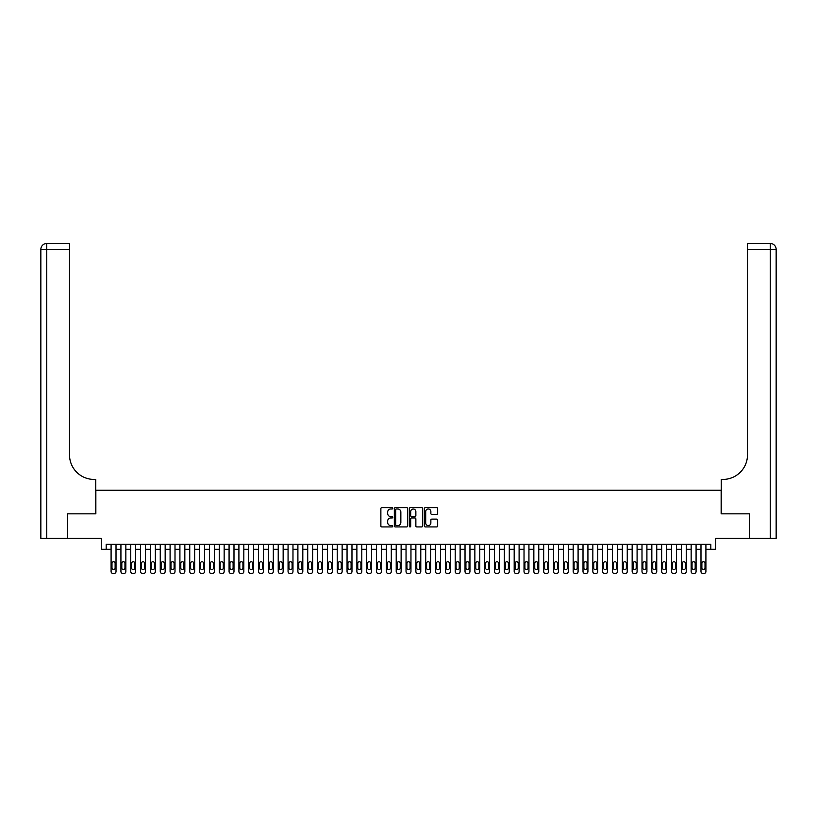 <?xml version="1.0" encoding="UTF-8"?>
<svg xmlns="http://www.w3.org/2000/svg" width="817" height="817" viewBox="0 0 817 817"><rect width="100%" height="100%" fill="white"/><g stroke="black" fill="none" stroke-linecap="round" stroke-linejoin="round"><path stroke-width="1.23" d="M392.773 508.307A0.674 0.674 0 0 0 392.099 507.633L381.845 507.633A0.96 0.96 0 0 0 380.875 508.603L380.875 525.974A0.96 0.96 0 0 0 381.845 526.934L392.099 526.934A0.674 0.674 0 0 0 392.773 526.26A0.674 0.674 0 0 0 392.099 525.586L390.771 525.586A3.084 3.084 0 0 1 387.677 522.492L387.677 521.052A3.084 3.084 0 0 1 390.771 517.958L392.099 517.958A0.674 0.674 0 0 0 392.773 517.284A0.674 0.674 0 0 0 392.099 516.61L390.771 516.61A3.084 3.084 0 0 1 387.677 513.525L387.677 512.075A3.084 3.084 0 0 1 390.771 508.991L392.099 508.991A0.674 0.674 0 0 0 392.773 508.307M436.707 514.434A0.96 0.96 0 0 0 437.667 513.474L437.667 508.603A0.96 0.96 0 0 0 436.707 507.633L425.32 507.633A0.96 0.96 0 0 0 424.35 508.603L424.35 525.974A0.96 0.96 0 0 0 425.32 526.934L436.707 526.934A0.96 0.96 0 0 0 437.667 525.974L437.667 520.082A0.96 0.96 0 0 0 436.707 519.122L431.825 519.122A0.96 0.96 0 0 0 430.865 520.082L430.865 523.003A2.584 2.584 0 0 1 428.282 525.586A2.584 2.584 0 0 1 425.698 523.003L425.698 511.565A2.584 2.584 0 0 1 428.282 508.991A2.584 2.584 0 0 1 430.865 511.565L430.865 513.474A0.96 0.96 0 0 0 431.825 514.434L436.707 514.434M710.821 549.238L715.733 549.238L715.733 538.423L749.403 538.423L749.403 513.842L721.145 513.842L721.145 490.251L95.855 490.251L95.855 513.842L67.597 513.842L67.597 538.423L101.267 538.423L101.267 549.238L111.092 549.238L111.092 571.553A1.971 1.971 0 0 0 113.063 573.524L114.043 573.524A1.971 1.971 0 0 0 116.014 571.553L116.014 549.238L120.926 549.238L120.926 571.553A1.971 1.971 0 0 0 122.897 573.524L123.878 573.524A1.971 1.971 0 0 0 125.849 571.553L125.849 549.238L130.761 549.238L130.761 571.553A1.971 1.971 0 0 0 132.722 573.524L133.712 573.524A1.971 1.971 0 0 0 135.673 571.553L135.673 549.238L140.595 549.238L140.595 571.553A1.971 1.971 0 0 0 142.556 573.524L143.537 573.524A1.971 1.971 0 0 0 145.508 571.553L145.508 549.238L150.42 549.238L150.42 571.553A1.971 1.971 0 0 0 152.391 573.524L153.371 573.524A1.971 1.971 0 0 0 155.342 571.553L155.342 549.238L160.255 549.238L160.255 571.553A1.971 1.971 0 0 0 162.215 573.524L163.206 573.524A1.971 1.971 0 0 0 165.167 571.553L165.167 549.238L170.089 549.238L170.089 571.553A1.971 1.971 0 0 0 172.05 573.524L173.03 573.524A1.971 1.971 0 0 0 175.001 571.553L175.001 549.238L179.914 549.238L179.914 571.553A1.971 1.971 0 0 0 181.885 573.524L182.865 573.524A1.971 1.971 0 0 0 184.836 571.553L184.836 549.238L189.748 549.238L189.748 571.553A1.971 1.971 0 0 0 191.719 573.524L192.7 573.524A1.971 1.971 0 0 0 194.66 571.553L194.66 549.238L199.583 549.238L199.583 571.553A1.971 1.971 0 0 0 201.544 573.524L202.534 573.524A1.971 1.971 0 0 0 204.495 571.553L204.495 549.238L209.407 549.238L209.407 571.553A1.971 1.971 0 0 0 211.378 573.524L212.359 573.524A1.971 1.971 0 0 0 214.33 571.553L214.33 549.238L219.242 549.238L219.242 571.553A1.971 1.971 0 0 0 221.213 573.524L222.193 573.524A1.971 1.971 0 0 0 224.154 571.553L224.154 549.238L229.077 549.238L229.077 571.553A1.971 1.971 0 0 0 231.037 573.524L232.028 573.524A1.971 1.971 0 0 0 233.989 571.553L233.989 549.238L238.911 549.238L238.911 571.553A1.971 1.971 0 0 0 240.872 573.524L241.852 573.524A1.971 1.971 0 0 0 243.823 571.553L243.823 549.238L248.736 549.238L248.736 571.553A1.971 1.971 0 0 0 250.707 573.524L251.687 573.524A1.971 1.971 0 0 0 253.658 571.553L253.658 549.238L258.57 549.238L258.57 571.553A1.971 1.971 0 0 0 260.531 573.524L261.522 573.524A1.971 1.971 0 0 0 263.483 571.553L263.483 549.238L268.405 549.238L268.405 571.553A1.971 1.971 0 0 0 270.366 573.524L271.346 573.524A1.971 1.971 0 0 0 273.317 571.553L273.317 549.238L278.229 549.238L278.229 571.553A1.971 1.971 0 0 0 280.2 573.524L281.181 573.524A1.971 1.971 0 0 0 283.152 571.553L283.152 549.238L288.064 549.238L288.064 571.553A1.971 1.971 0 0 0 290.035 573.524L291.015 573.524A1.971 1.971 0 0 0 292.976 571.553L292.976 549.238L297.899 549.238L297.899 571.553A1.971 1.971 0 0 0 299.859 573.524L300.84 573.524A1.971 1.971 0 0 0 302.811 571.553L302.811 549.238L307.723 549.238L307.723 571.553A1.971 1.971 0 0 0 309.694 573.524L310.674 573.524A1.971 1.971 0 0 0 312.645 571.553L312.645 549.238L317.558 549.238L317.558 571.553A1.971 1.971 0 0 0 319.529 573.524L320.509 573.524A1.971 1.971 0 0 0 322.47 571.553L322.47 549.238L327.392 549.238L327.392 571.553A1.971 1.971 0 0 0 329.353 573.524L330.344 573.524A1.971 1.971 0 0 0 332.305 571.553L332.305 549.238L337.217 549.238L337.217 571.553A1.971 1.971 0 0 0 339.188 573.524L340.168 573.524A1.971 1.971 0 0 0 342.139 571.553L342.139 549.238L347.051 549.238L347.051 571.553A1.971 1.971 0 0 0 349.022 573.524L350.003 573.524A1.971 1.971 0 0 0 351.974 571.553L351.974 549.238L356.886 549.238L356.886 571.553A1.971 1.971 0 0 0 358.847 573.524L359.837 573.524A1.971 1.971 0 0 0 361.798 571.553L361.798 549.238L366.721 549.238L366.721 571.553A1.971 1.971 0 0 0 368.681 573.524L369.662 573.524A1.971 1.971 0 0 0 371.633 571.553L371.633 549.238L376.545 549.238L376.545 571.553A1.971 1.971 0 0 0 378.516 573.524L379.497 573.524A1.971 1.971 0 0 0 381.468 571.553L381.468 549.238L386.38 549.238L386.38 571.553A1.971 1.971 0 0 0 388.341 573.524L389.331 573.524A1.971 1.971 0 0 0 391.292 571.553L391.292 549.238L396.214 549.238L396.214 571.553A1.971 1.971 0 0 0 398.175 573.524L399.156 573.524A1.971 1.971 0 0 0 401.127 571.553L401.127 549.238L406.039 549.238L406.039 571.553A1.971 1.971 0 0 0 408.01 573.524L408.99 573.524A1.971 1.971 0 0 0 410.961 571.553L410.961 549.238L415.873 549.238L415.873 571.553A1.971 1.971 0 0 0 417.844 573.524L418.825 573.524A1.971 1.971 0 0 0 420.786 571.553L420.786 549.238L425.708 549.238L425.708 571.553A1.971 1.971 0 0 0 427.669 573.524L428.659 573.524A1.971 1.971 0 0 0 430.62 571.553L430.62 549.238L435.532 549.238L435.532 571.553A1.971 1.971 0 0 0 437.503 573.524L438.484 573.524A1.971 1.971 0 0 0 440.455 571.553L440.455 549.238L445.367 549.238L445.367 571.553A1.971 1.971 0 0 0 447.338 573.524L448.319 573.524A1.971 1.971 0 0 0 450.279 571.553L450.279 549.238L455.202 549.238L455.202 571.553A1.971 1.971 0 0 0 457.163 573.524L458.153 573.524A1.971 1.971 0 0 0 460.114 571.553L460.114 549.238L465.026 549.238L465.026 571.553A1.971 1.971 0 0 0 466.997 573.524L467.978 573.524A1.971 1.971 0 0 0 469.949 571.553L469.949 549.238L474.861 549.238L474.861 571.553A1.971 1.971 0 0 0 476.832 573.524L477.812 573.524A1.971 1.971 0 0 0 479.783 571.553L479.783 549.238L484.695 549.238L484.695 571.553A1.971 1.971 0 0 0 486.656 573.524L487.647 573.524A1.971 1.971 0 0 0 489.608 571.553L489.608 549.238L494.53 549.238L494.53 571.553A1.971 1.971 0 0 0 496.491 573.524L497.471 573.524A1.971 1.971 0 0 0 499.442 571.553L499.442 549.238L504.355 549.238L504.355 571.553A1.971 1.971 0 0 0 506.326 573.524L507.306 573.524A1.971 1.971 0 0 0 509.277 571.553L509.277 549.238L514.189 549.238L514.189 571.553A1.971 1.971 0 0 0 516.16 573.524L517.141 573.524A1.971 1.971 0 0 0 519.101 571.553L519.101 549.238L524.024 549.238L524.024 571.553A1.971 1.971 0 0 0 525.985 573.524L526.965 573.524A1.971 1.971 0 0 0 528.936 571.553L528.936 549.238L533.848 549.238L533.848 571.553A1.971 1.971 0 0 0 535.819 573.524L536.8 573.524A1.971 1.971 0 0 0 538.771 571.553L538.771 549.238L543.683 549.238L543.683 571.553A1.971 1.971 0 0 0 545.654 573.524L546.634 573.524A1.971 1.971 0 0 0 548.595 571.553L548.595 549.238L553.518 549.238L553.518 571.553A1.971 1.971 0 0 0 555.478 573.524L556.469 573.524A1.971 1.971 0 0 0 558.43 571.553L558.43 549.238L563.342 549.238L563.342 571.553A1.971 1.971 0 0 0 565.313 573.524L566.293 573.524A1.971 1.971 0 0 0 568.264 571.553L568.264 549.238L573.177 549.238L573.177 571.553A1.971 1.971 0 0 0 575.148 573.524L576.128 573.524A1.971 1.971 0 0 0 578.089 571.553L578.089 549.238L583.011 549.238L583.011 571.553A1.971 1.971 0 0 0 584.972 573.524L585.963 573.524A1.971 1.971 0 0 0 587.923 571.553L587.923 549.238L592.846 549.238L592.846 571.553A1.971 1.971 0 0 0 594.807 573.524L595.787 573.524A1.971 1.971 0 0 0 597.758 571.553L597.758 549.238L602.67 549.238L602.67 571.553A1.971 1.971 0 0 0 604.641 573.524L605.622 573.524A1.971 1.971 0 0 0 607.593 571.553L607.593 549.238L612.505 549.238L612.505 571.553A1.971 1.971 0 0 0 614.466 573.524L615.456 573.524A1.971 1.971 0 0 0 617.417 571.553L617.417 549.238L622.34 549.238L622.34 571.553A1.971 1.971 0 0 0 624.3 573.524L625.281 573.524A1.971 1.971 0 0 0 627.252 571.553L627.252 549.238L632.164 549.238L632.164 571.553A1.971 1.971 0 0 0 634.135 573.524L635.115 573.524A1.971 1.971 0 0 0 637.086 571.553L637.086 549.238L641.999 549.238L641.999 571.553A1.971 1.971 0 0 0 643.97 573.524L644.95 573.524A1.971 1.971 0 0 0 646.911 571.553L646.911 549.238L651.833 549.238L651.833 571.553A1.971 1.971 0 0 0 653.794 573.524L654.785 573.524A1.971 1.971 0 0 0 656.745 571.553L656.745 549.238L661.658 549.238L661.658 571.553A1.971 1.971 0 0 0 663.629 573.524L664.609 573.524A1.971 1.971 0 0 0 666.58 571.553L666.58 549.238L671.492 549.238L671.492 571.553A1.971 1.971 0 0 0 673.463 573.524L674.444 573.524A1.971 1.971 0 0 0 676.405 571.553L676.405 549.238L681.327 549.238L681.327 571.553A1.971 1.971 0 0 0 683.288 573.524L684.278 573.524A1.971 1.971 0 0 0 686.239 571.553L686.239 549.238L691.151 549.238L691.151 571.553A1.971 1.971 0 0 0 693.122 573.524L694.103 573.524A1.971 1.971 0 0 0 696.074 571.553L696.074 549.238L700.986 549.238L700.986 571.553A1.971 1.971 0 0 0 702.957 573.524L703.937 573.524A1.971 1.971 0 0 0 705.908 571.553L705.908 549.238L710.821 549.238L710.821 544.326L106.179 544.326L106.179 549.238M407.652 508.603A0.96 0.96 0 0 0 406.692 507.633L395.305 507.633A0.96 0.96 0 0 0 394.335 508.603L394.335 525.974A0.96 0.96 0 0 0 395.305 526.934L406.692 526.934A0.96 0.96 0 0 0 407.652 525.974L407.652 508.603M410.308 507.633L421.695 507.633A0.96 0.96 0 0 1 422.665 508.603L422.665 525.974A0.96 0.96 0 0 1 421.695 526.934L416.823 526.934A0.96 0.96 0 0 1 415.863 525.974L415.863 518.928A0.96 0.96 0 0 0 414.893 517.958L411.656 517.958A0.96 0.96 0 0 0 410.696 518.928L410.696 526.26A0.674 0.674 0 0 1 410.022 526.934A0.674 0.674 0 0 1 409.348 526.26L409.348 508.603A0.96 0.96 0 0 1 410.308 507.633M396.368 508.991A0.674 0.674 0 0 0 395.694 509.665L395.694 524.912A0.674 0.674 0 0 0 396.368 525.586L397.767 525.586A3.084 3.084 0 0 0 400.851 522.492L400.851 512.075A3.084 3.084 0 0 0 397.767 508.991L396.368 508.991M415.863 511.616A2.584 2.584 0 0 0 413.279 509.032A2.584 2.584 0 0 0 410.696 511.616L410.696 515.65A0.96 0.96 0 0 0 411.656 516.61L414.893 516.61A0.96 0.96 0 0 0 415.863 515.65L415.863 511.616M116.014 544.326L116.014 571.553M111.092 544.326L111.092 571.553M115.126 568.019A1.573 1.573 0 0 1 113.553 569.592A1.573 1.573 0 0 1 111.98 568.019L111.98 563.301A1.573 1.573 0 0 1 113.553 561.728A1.573 1.573 0 0 1 115.126 563.301L115.126 568.019M113.063 573.524L114.043 573.524M67.3 513.842L95.763 513.842L95.763 479.436L94.088 479.436A24.581 24.581 0 0 1 69.506 454.855L69.506 249.379L46.753 249.379L46.753 538.423L67.3 538.423L67.3 513.842M46.753 538.423L40.85 538.423L40.85 249.379A5.903 5.903 0 0 1 46.753 243.476L69.506 243.476L69.506 249.379M94.088 479.436A24.581 24.581 0 0 1 69.506 454.855M46.753 243.476A5.903 5.903 0 0 0 40.85 249.379L46.753 249.379L46.753 243.476M749.7 513.842L721.237 513.842L721.237 479.436L722.912 479.436A24.581 24.581 0 0 0 747.494 454.855L747.494 243.476L770.247 243.476A5.903 5.903 0 0 1 776.15 249.379L776.15 538.423L749.7 538.423L749.7 513.842M722.912 479.436A24.581 24.581 0 0 0 747.494 454.855M125.849 544.326L125.849 571.553M120.926 544.326L120.926 571.553M124.96 568.019A1.573 1.573 0 0 1 123.387 569.592A1.573 1.573 0 0 1 121.815 568.019L121.815 563.301A1.573 1.573 0 0 1 123.387 561.728A1.573 1.573 0 0 1 124.96 563.301L124.96 568.019M122.897 573.524L123.878 573.524M135.673 544.326L135.673 571.553M130.761 544.326L130.761 571.553M134.795 568.019A1.573 1.573 0 0 1 133.222 569.592A1.573 1.573 0 0 1 131.639 568.019L131.639 563.301A1.573 1.573 0 0 1 133.222 561.728A1.573 1.573 0 0 1 134.795 563.301L134.795 568.019M132.722 573.524L133.712 573.524M145.508 544.326L145.508 571.553M140.595 544.326L140.595 571.553M144.619 568.019A1.573 1.573 0 0 1 143.046 569.592A1.573 1.573 0 0 1 141.474 568.019L141.474 563.301A1.573 1.573 0 0 1 143.046 561.728A1.573 1.573 0 0 1 144.619 563.301L144.619 568.019M142.556 573.524L143.537 573.524M155.342 544.326L155.342 571.553M150.42 544.326L150.42 571.553M154.454 568.019A1.573 1.573 0 0 1 152.881 569.592A1.573 1.573 0 0 1 151.308 568.019L151.308 563.301A1.573 1.573 0 0 1 152.881 561.728A1.573 1.573 0 0 1 154.454 563.301L154.454 568.019M152.391 573.524L153.371 573.524M165.167 544.326L165.167 571.553M160.255 544.326L160.255 571.553M164.288 568.019A1.573 1.573 0 0 1 162.716 569.592A1.573 1.573 0 0 1 161.143 568.019L161.143 563.301A1.573 1.573 0 0 1 162.716 561.728A1.573 1.573 0 0 1 164.288 563.301L164.288 568.019M162.215 573.524L163.206 573.524M175.001 544.326L175.001 571.553M170.089 544.326L170.089 571.553M174.113 568.019A1.573 1.573 0 0 1 172.54 569.592A1.573 1.573 0 0 1 170.967 568.019L170.967 563.301A1.573 1.573 0 0 1 172.54 561.728A1.573 1.573 0 0 1 174.113 563.301L174.113 568.019M172.05 573.524L173.03 573.524M184.836 544.326L184.836 571.553M179.914 544.326L179.914 571.553M183.948 568.019A1.573 1.573 0 0 1 182.375 569.592A1.573 1.573 0 0 1 180.802 568.019L180.802 563.301A1.573 1.573 0 0 1 182.375 561.728A1.573 1.573 0 0 1 183.948 563.301L183.948 568.019M181.885 573.524L182.865 573.524M194.66 544.326L194.66 571.553M189.748 544.326L189.748 571.553M193.782 568.019A1.573 1.573 0 0 1 192.209 569.592A1.573 1.573 0 0 1 190.637 568.019L190.637 563.301A1.573 1.573 0 0 1 192.209 561.728A1.573 1.573 0 0 1 193.782 563.301L193.782 568.019M191.719 573.524L192.7 573.524M204.495 544.326L204.495 571.553M199.583 544.326L199.583 571.553M203.607 568.019A1.573 1.573 0 0 1 202.034 569.592A1.573 1.573 0 0 1 200.461 568.019L200.461 563.301A1.573 1.573 0 0 1 202.034 561.728A1.573 1.573 0 0 1 203.607 563.301L203.607 568.019M201.544 573.524L202.534 573.524M214.33 544.326L214.33 571.553M209.407 544.326L209.407 571.553M213.441 568.019A1.573 1.573 0 0 1 211.869 569.592A1.573 1.573 0 0 1 210.296 568.019L210.296 563.301A1.573 1.573 0 0 1 211.869 561.728A1.573 1.573 0 0 1 213.441 563.301L213.441 568.019M211.378 573.524L212.359 573.524M224.154 544.326L224.154 571.553M219.242 544.326L219.242 571.553M223.276 568.019A1.573 1.573 0 0 1 221.703 569.592A1.573 1.573 0 0 1 220.13 568.019L220.13 563.301A1.573 1.573 0 0 1 221.703 561.728A1.573 1.573 0 0 1 223.276 563.301L223.276 568.019M221.213 573.524L222.193 573.524M233.989 544.326L233.989 571.553M229.077 544.326L229.077 571.553M233.111 568.019A1.573 1.573 0 0 1 231.528 569.592A1.573 1.573 0 0 1 229.955 568.019L229.955 563.301A1.573 1.573 0 0 1 231.528 561.728A1.573 1.573 0 0 1 233.111 563.301L233.111 568.019M231.037 573.524L232.028 573.524M243.823 544.326L243.823 571.553M238.911 544.326L238.911 571.553M242.935 568.019A1.573 1.573 0 0 1 241.362 569.592A1.573 1.573 0 0 1 239.79 568.019L239.79 563.301A1.573 1.573 0 0 1 241.362 561.728A1.573 1.573 0 0 1 242.935 563.301L242.935 568.019M240.872 573.524L241.852 573.524M253.658 544.326L253.658 571.553M248.736 544.326L248.736 571.553M252.77 568.019A1.573 1.573 0 0 1 251.197 569.592A1.573 1.573 0 0 1 249.624 568.019L249.624 563.301A1.573 1.573 0 0 1 251.197 561.728A1.573 1.573 0 0 1 252.77 563.301L252.77 568.019M250.707 573.524L251.687 573.524M263.483 544.326L263.483 571.553M258.57 544.326L258.57 571.553M262.604 568.019A1.573 1.573 0 0 1 261.031 569.592A1.573 1.573 0 0 1 259.459 568.019L259.459 563.301A1.573 1.573 0 0 1 261.031 561.728A1.573 1.573 0 0 1 262.604 563.301L262.604 568.019M260.531 573.524L261.522 573.524M273.317 544.326L273.317 571.553M268.405 544.326L268.405 571.553M272.429 568.019A1.573 1.573 0 0 1 270.856 569.592A1.573 1.573 0 0 1 269.283 568.019L269.283 563.301A1.573 1.573 0 0 1 270.856 561.728A1.573 1.573 0 0 1 272.429 563.301L272.429 568.019M270.366 573.524L271.346 573.524M283.152 544.326L283.152 571.553M278.229 544.326L278.229 571.553M282.263 568.019A1.573 1.573 0 0 1 280.691 569.592A1.573 1.573 0 0 1 279.118 568.019L279.118 563.301A1.573 1.573 0 0 1 280.691 561.728A1.573 1.573 0 0 1 282.263 563.301L282.263 568.019M280.2 573.524L281.181 573.524M292.976 544.326L292.976 571.553M288.064 544.326L288.064 571.553M292.098 568.019A1.573 1.573 0 0 1 290.525 569.592A1.573 1.573 0 0 1 288.952 568.019L288.952 563.301A1.573 1.573 0 0 1 290.525 561.728A1.573 1.573 0 0 1 292.098 563.301L292.098 568.019M290.035 573.524L291.015 573.524M302.811 544.326L302.811 571.553M297.899 544.326L297.899 571.553M301.922 568.019A1.573 1.573 0 0 1 300.35 569.592A1.573 1.573 0 0 1 298.777 568.019L298.777 563.301A1.573 1.573 0 0 1 300.35 561.728A1.573 1.573 0 0 1 301.922 563.301L301.922 568.019M299.859 573.524L300.84 573.524M312.645 544.326L312.645 571.553M307.723 544.326L307.723 571.553M311.757 568.019A1.573 1.573 0 0 1 310.184 569.592A1.573 1.573 0 0 1 308.612 568.019L308.612 563.301A1.573 1.573 0 0 1 310.184 561.728A1.573 1.573 0 0 1 311.757 563.301L311.757 568.019M309.694 573.524L310.674 573.524M322.47 544.326L322.47 571.553M317.558 544.326L317.558 571.553M321.592 568.019A1.573 1.573 0 0 1 320.019 569.592A1.573 1.573 0 0 1 318.446 568.019L318.446 563.301A1.573 1.573 0 0 1 320.019 561.728A1.573 1.573 0 0 1 321.592 563.301L321.592 568.019M319.529 573.524L320.509 573.524M332.305 544.326L332.305 571.553M327.392 544.326L327.392 571.553M331.416 568.019A1.573 1.573 0 0 1 329.843 569.592A1.573 1.573 0 0 1 328.271 568.019L328.271 563.301A1.573 1.573 0 0 1 329.843 561.728A1.573 1.573 0 0 1 331.416 563.301L331.416 568.019M329.353 573.524L330.344 573.524M342.139 544.326L342.139 571.553M337.217 544.326L337.217 571.553M341.251 568.019A1.573 1.573 0 0 1 339.678 569.592A1.573 1.573 0 0 1 338.105 568.019L338.105 563.301A1.573 1.573 0 0 1 339.678 561.728A1.573 1.573 0 0 1 341.251 563.301L341.251 568.019M339.188 573.524L340.168 573.524M351.974 544.326L351.974 571.553M347.051 544.326L347.051 571.553M351.085 568.019A1.573 1.573 0 0 1 349.513 569.592A1.573 1.573 0 0 1 347.94 568.019L347.94 563.301A1.573 1.573 0 0 1 349.513 561.728A1.573 1.573 0 0 1 351.085 563.301L351.085 568.019M349.022 573.524L350.003 573.524M361.798 544.326L361.798 571.553M356.886 544.326L356.886 571.553M360.92 568.019A1.573 1.573 0 0 1 359.347 569.592A1.573 1.573 0 0 1 357.764 568.019L357.764 563.301A1.573 1.573 0 0 1 359.347 561.728A1.573 1.573 0 0 1 360.92 563.301L360.92 568.019M358.847 573.524L359.837 573.524M371.633 544.326L371.633 571.553M366.721 544.326L366.721 571.553M370.744 568.019A1.573 1.573 0 0 1 369.172 569.592A1.573 1.573 0 0 1 367.599 568.019L367.599 563.301A1.573 1.573 0 0 1 369.172 561.728A1.573 1.573 0 0 1 370.744 563.301L370.744 568.019M368.681 573.524L369.662 573.524M381.468 544.326L381.468 571.553M376.545 544.326L376.545 571.553M380.579 568.019A1.573 1.573 0 0 1 379.006 569.592A1.573 1.573 0 0 1 377.434 568.019L377.434 563.301A1.573 1.573 0 0 1 379.006 561.728A1.573 1.573 0 0 1 380.579 563.301L380.579 568.019M378.516 573.524L379.497 573.524M391.292 544.326L391.292 571.553M386.38 544.326L386.38 571.553M390.414 568.019A1.573 1.573 0 0 1 388.841 569.592A1.573 1.573 0 0 1 387.268 568.019L387.268 563.301A1.573 1.573 0 0 1 388.841 561.728A1.573 1.573 0 0 1 390.414 563.301L390.414 568.019M388.341 573.524L389.331 573.524M401.127 544.326L401.127 571.553M396.214 544.326L396.214 571.553M400.238 568.019A1.573 1.573 0 0 1 398.665 569.592A1.573 1.573 0 0 1 397.093 568.019L397.093 563.301A1.573 1.573 0 0 1 398.665 561.728A1.573 1.573 0 0 1 400.238 563.301L400.238 568.019M398.175 573.524L399.156 573.524M410.961 544.326L410.961 571.553M406.039 544.326L406.039 571.553M410.073 568.019A1.573 1.573 0 0 1 408.5 569.592A1.573 1.573 0 0 1 406.927 568.019L406.927 563.301A1.573 1.573 0 0 1 408.5 561.728A1.573 1.573 0 0 1 410.073 563.301L410.073 568.019M408.01 573.524L408.99 573.524M420.786 544.326L420.786 571.553M415.873 544.326L415.873 571.553M419.907 568.019A1.573 1.573 0 0 1 418.335 569.592A1.573 1.573 0 0 1 416.762 568.019L416.762 563.301A1.573 1.573 0 0 1 418.335 561.728A1.573 1.573 0 0 1 419.907 563.301L419.907 568.019M417.844 573.524L418.825 573.524M430.62 544.326L430.62 571.553M425.708 544.326L425.708 571.553M429.732 568.019A1.573 1.573 0 0 1 428.159 569.592A1.573 1.573 0 0 1 426.586 568.019L426.586 563.301A1.573 1.573 0 0 1 428.159 561.728A1.573 1.573 0 0 1 429.732 563.301L429.732 568.019M427.669 573.524L428.659 573.524M440.455 544.326L440.455 571.553M435.532 544.326L435.532 571.553M439.566 568.019A1.573 1.573 0 0 1 437.994 569.592A1.573 1.573 0 0 1 436.421 568.019L436.421 563.301A1.573 1.573 0 0 1 437.994 561.728A1.573 1.573 0 0 1 439.566 563.301L439.566 568.019M437.503 573.524L438.484 573.524M450.279 544.326L450.279 571.553M445.367 544.326L445.367 571.553M449.401 568.019A1.573 1.573 0 0 1 447.828 569.592A1.573 1.573 0 0 1 446.256 568.019L446.256 563.301A1.573 1.573 0 0 1 447.828 561.728A1.573 1.573 0 0 1 449.401 563.301L449.401 568.019M447.338 573.524L448.319 573.524M460.114 544.326L460.114 571.553M455.202 544.326L455.202 571.553M459.236 568.019A1.573 1.573 0 0 1 457.653 569.592A1.573 1.573 0 0 1 456.08 568.019L456.08 563.301A1.573 1.573 0 0 1 457.653 561.728A1.573 1.573 0 0 1 459.236 563.301L459.236 568.019M457.163 573.524L458.153 573.524M469.949 544.326L469.949 571.553M465.026 544.326L465.026 571.553M469.06 568.019A1.573 1.573 0 0 1 467.487 569.592A1.573 1.573 0 0 1 465.915 568.019L465.915 563.301A1.573 1.573 0 0 1 467.487 561.728A1.573 1.573 0 0 1 469.06 563.301L469.06 568.019M466.997 573.524L467.978 573.524M479.783 544.326L479.783 571.553M474.861 544.326L474.861 571.553M478.895 568.019A1.573 1.573 0 0 1 477.322 569.592A1.573 1.573 0 0 1 475.749 568.019L475.749 563.301A1.573 1.573 0 0 1 477.322 561.728A1.573 1.573 0 0 1 478.895 563.301L478.895 568.019M476.832 573.524L477.812 573.524M489.608 544.326L489.608 571.553M484.695 544.326L484.695 571.553M488.729 568.019A1.573 1.573 0 0 1 487.157 569.592A1.573 1.573 0 0 1 485.584 568.019L485.584 563.301A1.573 1.573 0 0 1 487.157 561.728A1.573 1.573 0 0 1 488.729 563.301L488.729 568.019M486.656 573.524L487.647 573.524M499.442 544.326L499.442 571.553M494.53 544.326L494.53 571.553M498.554 568.019A1.573 1.573 0 0 1 496.981 569.592A1.573 1.573 0 0 1 495.408 568.019L495.408 563.301A1.573 1.573 0 0 1 496.981 561.728A1.573 1.573 0 0 1 498.554 563.301L498.554 568.019M496.491 573.524L497.471 573.524M509.277 544.326L509.277 571.553M504.355 544.326L504.355 571.553M508.388 568.019A1.573 1.573 0 0 1 506.816 569.592A1.573 1.573 0 0 1 505.243 568.019L505.243 563.301A1.573 1.573 0 0 1 506.816 561.728A1.573 1.573 0 0 1 508.388 563.301L508.388 568.019M506.326 573.524L507.306 573.524M519.101 544.326L519.101 571.553M514.189 544.326L514.189 571.553M518.223 568.019A1.573 1.573 0 0 1 516.65 569.592A1.573 1.573 0 0 1 515.078 568.019L515.078 563.301A1.573 1.573 0 0 1 516.65 561.728A1.573 1.573 0 0 1 518.223 563.301L518.223 568.019M516.16 573.524L517.141 573.524M528.936 544.326L528.936 571.553M524.024 544.326L524.024 571.553M528.048 568.019A1.573 1.573 0 0 1 526.475 569.592A1.573 1.573 0 0 1 524.902 568.019L524.902 563.301A1.573 1.573 0 0 1 526.475 561.728A1.573 1.573 0 0 1 528.048 563.301L528.048 568.019M525.985 573.524L526.965 573.524M538.771 544.326L538.771 571.553M533.848 544.326L533.848 571.553M537.882 568.019A1.573 1.573 0 0 1 536.309 569.592A1.573 1.573 0 0 1 534.737 568.019L534.737 563.301A1.573 1.573 0 0 1 536.309 561.728A1.573 1.573 0 0 1 537.882 563.301L537.882 568.019M535.819 573.524L536.8 573.524M548.595 544.326L548.595 571.553M543.683 544.326L543.683 571.553M547.717 568.019A1.573 1.573 0 0 1 546.144 569.592A1.573 1.573 0 0 1 544.571 568.019L544.571 563.301A1.573 1.573 0 0 1 546.144 561.728A1.573 1.573 0 0 1 547.717 563.301L547.717 568.019M545.654 573.524L546.634 573.524M558.43 544.326L558.43 571.553M553.518 544.326L553.518 571.553M557.541 568.019A1.573 1.573 0 0 1 555.968 569.592A1.573 1.573 0 0 1 554.396 568.019L554.396 563.301A1.573 1.573 0 0 1 555.968 561.728A1.573 1.573 0 0 1 557.541 563.301L557.541 568.019M555.478 573.524L556.469 573.524M568.264 544.326L568.264 571.553M563.342 544.326L563.342 571.553M567.376 568.019A1.573 1.573 0 0 1 565.803 569.592A1.573 1.573 0 0 1 564.23 568.019L564.23 563.301A1.573 1.573 0 0 1 565.803 561.728A1.573 1.573 0 0 1 567.376 563.301L567.376 568.019M565.313 573.524L566.293 573.524M578.089 544.326L578.089 571.553M573.177 544.326L573.177 571.553M577.211 568.019A1.573 1.573 0 0 1 575.638 569.592A1.573 1.573 0 0 1 574.065 568.019L574.065 563.301A1.573 1.573 0 0 1 575.638 561.728A1.573 1.573 0 0 1 577.211 563.301L577.211 568.019M575.148 573.524L576.128 573.524M587.923 544.326L587.923 571.553M583.011 544.326L583.011 571.553M587.045 568.019A1.573 1.573 0 0 1 585.472 569.592A1.573 1.573 0 0 1 583.889 568.019L583.889 563.301A1.573 1.573 0 0 1 585.472 561.728A1.573 1.573 0 0 1 587.045 563.301L587.045 568.019M584.972 573.524L585.963 573.524M597.758 544.326L597.758 571.553M592.846 544.326L592.846 571.553M596.87 568.019A1.573 1.573 0 0 1 595.297 569.592A1.573 1.573 0 0 1 593.724 568.019L593.724 563.301A1.573 1.573 0 0 1 595.297 561.728A1.573 1.573 0 0 1 596.87 563.301L596.87 568.019M594.807 573.524L595.787 573.524M607.593 544.326L607.593 571.553M602.67 544.326L602.67 571.553M606.704 568.019A1.573 1.573 0 0 1 605.131 569.592A1.573 1.573 0 0 1 603.559 568.019L603.559 563.301A1.573 1.573 0 0 1 605.131 561.728A1.573 1.573 0 0 1 606.704 563.301L606.704 568.019M604.641 573.524L605.622 573.524M617.417 544.326L617.417 571.553M612.505 544.326L612.505 571.553M616.539 568.019A1.573 1.573 0 0 1 614.966 569.592A1.573 1.573 0 0 1 613.393 568.019L613.393 563.301A1.573 1.573 0 0 1 614.966 561.728A1.573 1.573 0 0 1 616.539 563.301L616.539 568.019M614.466 573.524L615.456 573.524M627.252 544.326L627.252 571.553M622.34 544.326L622.34 571.553M626.363 568.019A1.573 1.573 0 0 1 624.791 569.592A1.573 1.573 0 0 1 623.218 568.019L623.218 563.301A1.573 1.573 0 0 1 624.791 561.728A1.573 1.573 0 0 1 626.363 563.301L626.363 568.019M624.3 573.524L625.281 573.524M637.086 544.326L637.086 571.553M632.164 544.326L632.164 571.553M636.198 568.019A1.573 1.573 0 0 1 634.625 569.592A1.573 1.573 0 0 1 633.052 568.019L633.052 563.301A1.573 1.573 0 0 1 634.625 561.728A1.573 1.573 0 0 1 636.198 563.301L636.198 568.019M634.135 573.524L635.115 573.524M646.911 544.326L646.911 571.553M641.999 544.326L641.999 571.553M646.033 568.019A1.573 1.573 0 0 1 644.46 569.592A1.573 1.573 0 0 1 642.887 568.019L642.887 563.301A1.573 1.573 0 0 1 644.46 561.728A1.573 1.573 0 0 1 646.033 563.301L646.033 568.019M643.97 573.524L644.95 573.524M656.745 544.326L656.745 571.553M651.833 544.326L651.833 571.553M655.857 568.019A1.573 1.573 0 0 1 654.284 569.592A1.573 1.573 0 0 1 652.712 568.019L652.712 563.301A1.573 1.573 0 0 1 654.284 561.728A1.573 1.573 0 0 1 655.857 563.301L655.857 568.019M653.794 573.524L654.785 573.524M666.58 544.326L666.58 571.553M661.658 544.326L661.658 571.553M665.692 568.019A1.573 1.573 0 0 1 664.119 569.592A1.573 1.573 0 0 1 662.546 568.019L662.546 563.301A1.573 1.573 0 0 1 664.119 561.728A1.573 1.573 0 0 1 665.692 563.301L665.692 568.019M663.629 573.524L664.609 573.524M676.405 544.326L676.405 571.553M671.492 544.326L671.492 571.553M675.526 568.019A1.573 1.573 0 0 1 673.954 569.592A1.573 1.573 0 0 1 672.381 568.019L672.381 563.301A1.573 1.573 0 0 1 673.954 561.728A1.573 1.573 0 0 1 675.526 563.301L675.526 568.019M673.463 573.524L674.444 573.524M686.239 544.326L686.239 571.553M681.327 544.326L681.327 571.553M685.361 568.019A1.573 1.573 0 0 1 683.778 569.592A1.573 1.573 0 0 1 682.205 568.019L682.205 563.301A1.573 1.573 0 0 1 683.778 561.728A1.573 1.573 0 0 1 685.361 563.301L685.361 568.019M683.288 573.524L684.278 573.524M696.074 544.326L696.074 571.553M691.151 544.326L691.151 571.553M695.185 568.019A1.573 1.573 0 0 1 693.613 569.592A1.573 1.573 0 0 1 692.04 568.019L692.04 563.301A1.573 1.573 0 0 1 693.613 561.728A1.573 1.573 0 0 1 695.185 563.301L695.185 568.019M693.122 573.524L694.103 573.524M705.908 544.326L705.908 571.553M700.986 544.326L700.986 571.553M705.02 568.019A1.573 1.573 0 0 1 703.447 569.592A1.573 1.573 0 0 1 701.874 568.019L701.874 563.301A1.573 1.573 0 0 1 703.447 561.728A1.573 1.573 0 0 1 705.02 563.301L705.02 568.019M702.957 573.524L703.937 573.524M770.247 538.423L770.247 249.379L747.494 249.379M770.247 243.476L770.247 249.379L776.15 249.379"/></g></svg>
